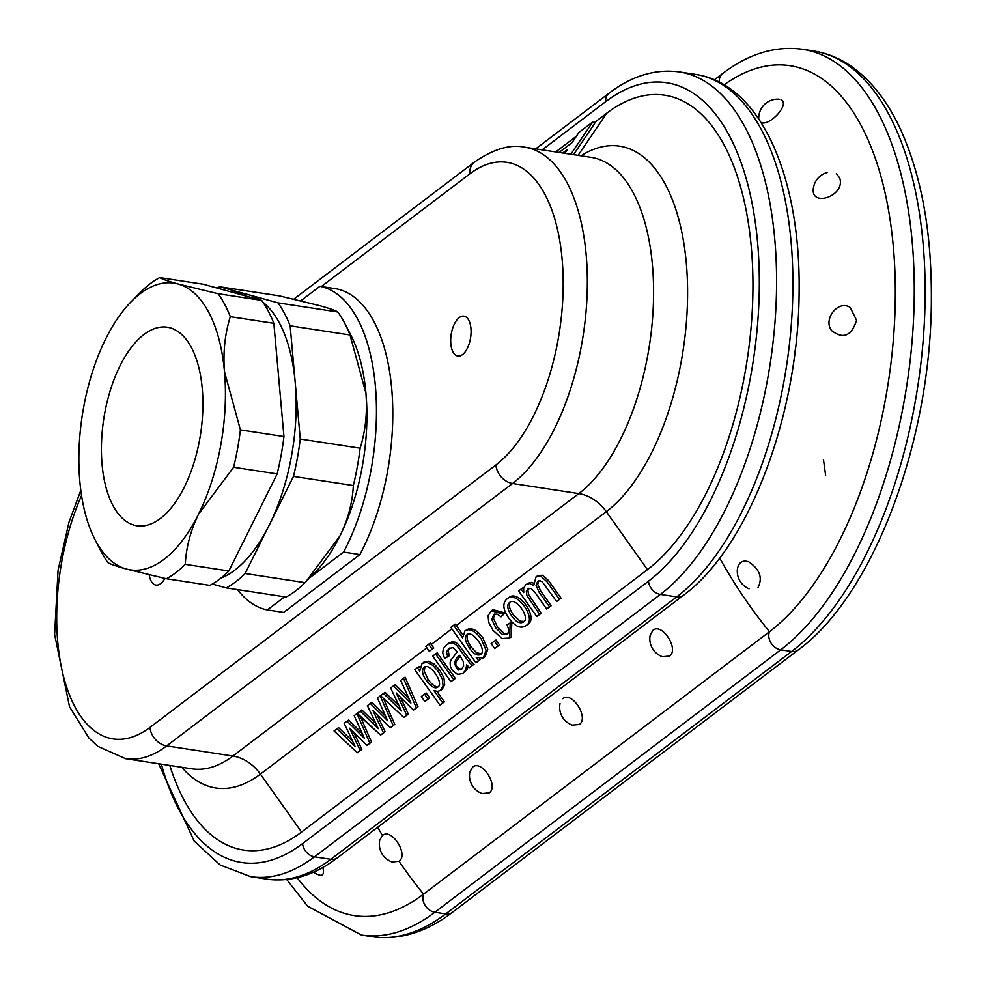 <?xml version="1.0" encoding="UTF-8"?>
<svg xmlns="http://www.w3.org/2000/svg" width="986" height="986" viewBox="0 0 986 986"><rect width="100%" height="100%" fill="white"/><g stroke="black" fill="none" stroke-linecap="round" stroke-linejoin="round"><path stroke-width="1.48" d="M102.076 464.492A100.424 48.992 98.7 0 1 168.162 327.377A100.424 48.992 98.7 0 1 200.589 433.902A100.424 48.992 98.7 0 1 137.83 525.883A100.424 48.992 98.7 0 1 102.076 464.492M131.224 301.642L140.764 291.979A157.637 76.908 98.7 0 1 159.72 277.596L203.252 284.239L261.66 300.36A157.637 76.908 98.7 0 1 273.837 323.334L283.943 436.551A157.637 76.908 98.7 0 1 277.152 473.909L228.838 570.993L185.306 564.349A157.637 76.908 98.7 0 1 166.351 578.733L126.257 569.008C116.447 566.272 110.333 564.14 107.93 562.612A157.637 76.908 98.7 0 1 100.806 550.891L94.902 539.416A145.028 70.758 98.7 0 1 79.829 481.365A145.028 70.758 98.7 0 1 105.724 338.864A145.028 70.758 98.7 0 1 131.224 301.642A145.028 70.758 98.7 0 1 178.047 283.993L218.14 293.717A157.637 76.908 98.7 0 1 230.305 316.691L273.837 323.334M220.839 578.166A145.028 70.758 -81.3 0 0 269.326 524.946A145.028 70.758 -81.3 0 0 295.208 382.432A145.028 70.758 -81.3 0 0 262.991 302.258M259.638 299.806A145.028 70.758 -81.3 0 0 248.78 294.802A145.028 70.758 -81.3 0 0 244.787 293.939L230.477 291.757M283.943 436.551L240.411 429.896L224.475 371.636C222.984 352.138 224.931 333.823 230.305 316.691M159.72 277.596C162.074 279.1 168.187 281.232 178.047 283.993A145.028 70.758 98.7 0 1 224.475 371.636A145.028 70.758 98.7 0 1 198.58 514.137C190.508 530.912 186.083 547.637 185.306 564.349M261.66 300.36L218.14 293.717M212.298 584.045L226.201 587.878L286.051 597.023A157.637 76.908 -81.3 0 0 305.019 582.64L314.546 572.965A145.028 70.758 -81.3 0 0 340.059 535.755A145.028 70.758 -81.3 0 0 365.942 393.241L350.018 334.969A157.637 76.908 -81.3 0 0 344.964 323.716A157.637 76.908 -81.3 0 0 337.841 311.995C335.474 310.491 329.373 308.359 319.513 305.598L279.42 295.874L219.57 286.741A157.637 76.908 -81.3 0 0 217.154 288.072M305.019 582.64L245.169 573.495L293.471 476.398A157.637 76.908 -81.3 0 0 300.262 439.041L290.155 325.836A157.637 76.908 -81.3 0 0 277.99 302.85L219.57 286.741M240.411 429.896A157.637 76.908 98.7 0 1 233.62 467.253L198.58 514.137A145.028 70.758 98.7 0 1 126.257 569.008A145.028 70.758 98.7 0 1 94.902 539.416M305.783 581.863L340.059 535.755C348.132 518.981 352.557 502.244 353.333 485.543A157.637 76.908 -81.3 0 0 360.112 448.186C365.486 431.128 367.433 412.814 365.942 393.241A145.028 70.758 -81.3 0 0 350.868 335.203L344.964 323.716M228.838 570.993A157.637 76.908 98.7 0 1 209.882 585.376L166.351 578.733M353.333 485.543L293.471 476.398M277.152 473.909L233.62 467.253M360.112 448.186L300.262 439.041M350.018 334.969L290.155 325.836M337.841 311.995L277.99 302.85M226.201 587.878A157.637 76.908 -81.3 0 0 245.169 573.495M322.89 867.397C324.049 872.955 323.26 875.593 320.536 875.309C323.26 875.593 324.049 872.955 322.89 867.397C324.049 872.955 323.26 875.593 320.536 875.309A18.919 18.919 0 0 1 316.494 873.941A18.919 18.919 0 0 0 320.536 875.309A18.919 18.919 0 0 1 313.462 872.166A18.919 18.919 0 0 0 316.494 873.941A18.919 18.919 0 0 1 313.462 872.166M297.18 877.737A297.143 144.967 -81.3 0 0 423.561 894.142A297.143 144.967 -81.3 0 1 297.18 877.737A297.143 144.967 -81.3 0 0 423.561 894.142A397.247 309.789 -127.2 0 1 399.022 861.271L392.218 861.998A18.919 18.919 0 0 1 379.733 840.22L382.469 835.487C391.553 827.525 409.005 854.665 399.022 861.271C409.005 854.665 391.553 827.525 382.469 835.487C391.553 827.525 409.005 854.665 399.022 861.271A397.247 309.789 -127.2 0 0 423.561 894.142L769.462 631.718A297.143 144.967 -81.3 0 0 893.612 250.037A297.143 144.967 -81.3 0 0 724.131 84.808A297.143 144.967 -81.3 0 1 893.612 250.037A297.143 144.967 -81.3 0 1 769.462 631.718A297.143 144.967 -81.3 0 0 893.612 250.037A297.143 144.967 -81.3 0 0 724.131 84.808M489.179 792.867L482.179 793.533A18.919 18.919 0 0 1 469.866 771.939L472.627 767.083C481.723 759.121 499.162 786.286 489.179 792.867C499.162 786.286 481.723 759.121 472.627 767.083C481.723 759.121 499.162 786.286 489.179 792.867M652.954 630.276C662.05 622.314 679.477 649.478 669.506 656.072L662.493 656.738A18.919 18.919 0 0 1 650.181 635.144L652.954 630.276C662.05 622.314 679.477 649.478 669.506 656.072C679.477 649.478 662.05 622.314 652.954 630.276L650.181 635.144L652.954 630.276M562.784 698.68C571.88 690.718 589.32 717.882 579.349 724.463C589.32 717.882 571.88 690.718 562.784 698.68C571.88 690.718 589.32 717.882 579.349 724.463L572.336 725.129A18.919 18.919 0 0 1 560.023 703.548A18.919 18.919 0 0 0 572.336 725.129A18.919 18.919 0 0 1 560.023 703.548M780.986 99.672L782.194 100.572C788.43 106.266 768.501 126.787 760.97 122.375C768.501 126.787 788.43 106.266 782.194 100.572C788.43 106.266 768.501 126.787 760.97 122.375M836.362 173.598L839.678 177.961C846.173 196.559 807.978 208.761 813.795 186.181C807.978 208.761 846.173 196.559 839.678 177.961C846.173 196.559 807.978 208.761 813.795 186.181M850.215 307.472L856.551 320.228C851.571 336.041 843.264 339.517 831.629 330.63C822.669 319.156 838.433 299.399 850.215 307.472L856.551 320.228C851.571 336.041 843.264 339.517 831.629 330.63C822.669 319.156 838.433 299.399 850.215 307.472L856.551 320.228C851.571 336.041 843.264 339.517 831.629 330.63C822.669 319.156 838.433 299.399 850.215 307.472M823.483 459.649L825.627 475.338L823.483 459.649M749.052 588.802A18.919 18.919 0 0 1 737.54 568.281A18.919 18.919 0 0 0 749.052 588.802A18.919 18.919 0 0 1 737.54 568.281C738.982 562.106 742.704 559.949 748.694 561.81C742.704 559.949 738.982 562.106 737.54 568.281C738.982 562.106 742.704 559.949 748.694 561.81C759.836 569.316 762.917 577.944 757.926 587.693C762.917 577.944 759.836 569.316 748.694 561.81C759.836 569.316 762.917 577.944 757.926 587.693M450.824 343.732A20.176 9.848 98.7 0 1 463.925 316.149A20.176 9.848 98.7 0 1 470.618 337.582A20.176 9.848 98.7 0 1 457.837 356.045A20.176 9.848 98.7 0 1 450.824 343.732A20.176 9.848 98.7 0 1 463.925 316.149A20.176 9.848 98.7 0 1 470.618 337.582A20.176 9.848 98.7 0 1 457.837 356.045A20.176 9.848 98.7 0 1 450.824 343.732A20.176 9.848 98.7 0 1 463.925 316.149A20.176 9.848 98.7 0 1 470.618 337.582A20.176 9.848 98.7 0 1 457.837 356.045A20.176 9.848 98.7 0 1 450.824 343.732M429.304 651.315L433.778 648.061L431.239 644.499A37.838 29.506 52.8 0 0 430.241 643.131L428.639 644.215L432.151 649.17L429.304 651.315L425.804 646.372L428.639 644.215L432.151 649.17L433.778 648.061L429.304 651.315L425.804 646.372L430.241 643.131A37.838 29.506 52.8 0 1 431.239 644.499L433.778 648.061L429.304 651.315L425.804 646.372L428.639 644.215L432.151 649.17L429.304 651.315L433.778 648.061L431.239 644.499A37.838 29.506 52.8 0 0 430.241 643.131L428.639 644.215M462.631 634.491L456.259 625.518A37.838 29.506 52.8 0 0 455.249 624.15L453.646 625.247L462.607 637.856L464.998 630.757L468.338 629.697L472.491 630.646L476.83 633.739L481.02 638.558L486.123 650.329L483.584 657.785L476.263 657.526L478.543 660.731L475.905 662.74L450.812 627.392L453.646 625.247L462.607 637.856L464.998 630.757L468.338 629.697L472.491 630.646L476.83 633.739L481.02 638.558L486.123 650.329L483.584 657.785L476.263 657.526L478.543 660.731L480.17 659.622L475.905 662.74L450.812 627.392L455.249 624.15A37.838 29.506 52.8 0 1 456.259 625.518L462.631 634.491L456.259 625.518A37.838 29.506 52.8 0 0 455.249 624.15L453.646 625.247L462.607 637.856L464.998 630.757L468.338 629.697L472.491 630.646L476.83 633.739L481.02 638.558L486.123 650.329L483.337 657.958L476.263 657.526L478.543 660.731L475.905 662.74L480.17 659.622L475.905 662.74L450.812 627.392L453.646 625.247M164.896 578.4A20.176 9.848 98.7 0 1 155.961 585.068A20.176 9.848 98.7 0 0 164.896 578.4A20.176 9.848 98.7 0 1 155.961 585.068A20.176 9.848 98.7 0 1 149.194 574.789A20.176 9.848 98.7 0 0 155.961 585.068A20.176 9.848 98.7 0 1 149.194 574.789M336.214 288.799A163.947 79.977 98.7 0 1 391.701 388.583A163.947 79.977 98.7 0 1 359.927 554.563L343.609 552.061L310.085 577.5L343.609 552.061L359.927 554.563A163.947 79.977 98.7 0 0 391.701 388.583A163.947 79.977 98.7 0 0 336.214 288.799L319.883 286.31A163.947 79.977 98.7 0 1 375.383 386.081A163.947 79.977 98.7 0 1 343.609 552.061A163.947 79.977 98.7 0 0 375.383 386.081A163.947 79.977 98.7 0 0 319.883 286.31L300.767 300.816L319.883 286.31L336.214 288.799A163.947 79.977 98.7 0 1 391.701 388.583A163.947 79.977 98.7 0 1 359.927 554.563L283.685 612.405L267.354 609.915A163.947 79.977 98.7 0 1 237.552 589.616A163.947 79.977 98.7 0 0 267.354 609.915L283.685 612.405L359.927 554.563L283.685 612.405M169.802 765.432A249.064 121.512 -81.3 0 0 301.556 832.048A249.064 121.512 -81.3 0 1 169.802 765.432A249.064 121.512 -81.3 0 0 301.556 832.048L647.445 569.625A249.064 121.512 -81.3 0 0 751.295 247.19A249.064 121.512 -81.3 0 0 606.71 113.217L593.892 122.954M576.366 136.241L555.71 151.918M559.099 152.436L572.04 142.625L559.099 152.436L572.04 142.625L578.979 132.395L592.746 121.956L594.62 123.595L573.532 154.642M592.746 121.956L578.979 132.395L572.04 142.625L578.979 132.395L592.746 121.956L570.832 154.223L592.746 121.956L594.62 123.595L592.746 121.956L570.832 154.223M564.781 153.298L567.406 149.441L564.781 153.298L567.406 149.441L562.723 152.99M521.163 588.999L522.79 587.902L521.163 588.999L523.714 592.598L523.665 588.013L525.821 584.612L529.704 583.49L533.709 585.511L536.014 576.884L541.043 576.305L547.008 581.777L559.469 599.34L556.634 601.485L542.251 581.814L539.934 580.742L537.727 581.333L536.076 585.364L538.997 591.994L549.547 606.858L546.712 609.015L534.905 592.376L531.146 588.568L528.015 588.704L526.327 591.477L526.857 595.421L539.625 614.389L536.803 616.533L518.624 590.934L521.163 588.999L523.714 592.598L523.665 588.013L525.821 584.612L529.704 583.49L533.709 585.511L536.014 576.884L541.043 576.305L547.008 581.777L559.469 599.34L556.634 601.485L542.251 581.814L539.934 580.742L537.727 581.333L536.076 585.364L538.997 591.994L549.547 606.858L546.712 609.015L534.905 592.376L531.146 588.568L528.015 588.704L526.327 591.477L526.857 595.421L539.625 614.389L536.803 616.533L518.624 590.934L521.163 588.999L523.714 592.598L523.665 588.013L525.821 584.612L529.704 583.49L533.709 585.511L536.014 576.884L541.043 576.305L547.008 581.777L559.469 599.34L556.634 601.485L542.251 581.814L539.934 580.742L537.727 581.333L536.076 585.364L538.997 591.994L549.547 606.858L546.712 609.015L534.905 592.376L531.146 588.568L528.015 588.704L526.327 591.477L526.857 595.421L539.625 614.389L541.252 613.28L536.803 616.533L518.624 590.934L522.79 587.902L523.504 588.901M528.89 588.285L527.954 590.367L528.484 594.311L541.252 613.28L536.803 616.533L541.252 613.28L528.484 594.311L527.954 590.367L528.89 588.285L527.954 590.367L528.484 594.311L541.252 613.28L536.803 616.533M546.712 609.015L551.174 605.761L546.712 609.015L551.174 605.761L549.547 606.858L551.174 605.761L540.624 590.885L537.703 584.254L538.713 580.828L537.703 584.254L540.624 590.885L551.174 605.761L549.547 606.858M556.634 601.485L561.096 598.231L556.634 601.485L561.096 598.231L559.469 599.34L561.096 598.231L548.635 580.68L542.67 575.195L537.641 575.775L542.67 575.195L548.635 580.68L561.096 598.231L559.469 599.34M526.117 584.39L531.331 582.381L533.401 583.059L531.331 582.381L527.744 583.281L531.331 582.381L533.401 583.059M510.699 601.83C508.32 604.295 509.183 608.633 513.299 614.82C509.183 608.633 508.32 604.295 510.699 601.83C508.32 604.295 509.183 608.633 513.299 614.82L519.93 621.118L524.108 621.476L519.93 621.118L513.299 614.82L519.93 621.118L524.108 621.476M511.672 615.917C515.801 621.846 519.696 623.916 523.356 622.129C530.998 618.049 515.604 596.875 509.848 602.273C506.57 604.504 507.174 609.052 511.672 615.917C515.801 621.846 519.696 623.916 523.356 622.129C530.998 618.049 515.604 596.875 509.848 602.273C506.57 604.504 507.174 609.052 511.672 615.917C515.801 621.846 519.696 623.916 523.356 622.129C530.998 618.049 515.604 596.875 509.848 602.273C506.57 604.504 507.174 609.052 511.672 615.917M508.764 618.111C502.7 609.188 502.268 602.668 507.457 598.551C516.849 590.121 537.937 619.75 525.686 625.814C520.559 628.969 514.914 626.393 508.764 618.111C502.7 609.188 502.268 602.668 507.457 598.551C516.849 590.121 537.937 619.75 525.686 625.814C520.559 628.969 514.914 626.393 508.764 618.111C502.7 609.188 502.268 602.668 507.457 598.551C516.849 590.121 537.937 619.75 525.686 625.814C520.559 628.969 514.914 626.393 508.764 618.111M468.054 634.171C466.095 636.599 467.056 640.764 470.926 646.656C467.056 640.764 466.095 636.599 468.054 634.171C466.095 636.599 467.056 640.764 470.926 646.656L476.46 652.695L481.39 653.866L476.46 652.695L470.926 646.656L476.46 652.695L481.39 653.866M507.457 598.551L509.084 597.442C518.476 589.024 539.564 618.653 527.313 624.705C539.564 618.653 518.476 589.024 509.084 597.442C518.476 589.024 539.564 618.653 527.313 624.705L525.686 625.814M491.348 610.778L492.975 609.668L491.348 610.778L492.975 609.668L505.005 612.972L501.061 616.817L496.932 613.995L493.776 614.401L491.829 619.491L495.773 627.922L502.379 634.454L507.396 634.245L509.047 630.572L507.026 624.68L510.206 623.127L509.577 638.041L502.022 638.521L492.951 630.264L488.699 622.339L488.107 615.609L491.348 610.778L503.378 614.081L501.061 616.817L496.932 613.995L493.776 614.401L491.829 619.491L495.773 627.922L502.379 634.454L507.396 634.245L509.047 630.572L507.026 624.68L511.833 622.018L511.204 636.931L509.577 638.041L502.022 638.521L492.951 630.264L488.699 622.339L488.107 615.609L491.348 610.778L503.378 614.081L505.005 612.972L501.061 616.817L496.932 613.995L493.776 614.401L491.829 619.491L495.773 627.922L502.379 634.454L507.396 634.245L509.047 630.572L507.026 624.68L511.833 622.018L511.204 636.931L509.577 638.041L502.022 638.521L492.951 630.264L488.699 622.339L488.107 615.609L491.348 610.778L503.378 614.081L501.061 616.817L505.005 612.972L492.975 609.668L505.005 612.972L501.061 616.817M494.615 613.982L493.456 618.395L497.4 626.825L504.006 633.345L507.95 633.739L504.006 633.345L497.4 626.825L493.456 618.395L494.615 613.982L493.456 618.395L497.4 626.825L504.006 633.345L507.95 633.739M494.38 641.11L496.007 640L499.52 644.955L494.664 648.505L491.151 643.562L494.38 641.11L497.893 646.052L494.664 648.505L491.151 643.562L494.38 641.11L496.007 640L499.52 644.955L494.664 648.505L491.151 643.562L494.38 641.11L497.893 646.052L499.52 644.955L494.664 648.505L499.52 644.955L496.007 640L494.38 641.11L497.893 646.052L494.664 648.505M464.998 630.757L469.965 628.587L474.118 629.536L478.456 632.642L482.647 637.461L487.75 649.219L484.964 656.849L487.75 649.219L482.647 637.461L478.456 632.642L474.118 629.536L469.965 628.587L466.637 629.647L469.965 628.587L474.118 629.536L478.456 632.642L482.647 637.461L487.75 649.219L485.211 656.676L483.337 657.958M479.566 658.771L480.17 659.622L479.566 658.771L480.17 659.622L475.905 662.74M447.114 644.339L452.192 641.8L455.532 642.231L458.502 644.511L471.197 661.705L474.069 664.256L469.472 667.608L466.686 664.774L465.725 670.012L462.816 673.524L457.492 674.399L452.278 670.27L450.405 666.413L450.097 662.814L451.132 659.831L457.208 651.931L452.956 647.691L449 648.443L446.473 651.98L447.73 656.812L444.563 658.352L442.702 653.015L443.38 648.554L446.535 644.758L450.565 642.897L453.905 643.34L456.875 645.62L469.57 662.802L472.442 665.365L469.472 667.608L466.686 664.774L465.725 670.012L462.816 673.524L457.492 674.399L452.278 670.27L450.405 666.413L450.097 662.814L451.132 659.831L457.208 651.931L452.956 647.691L449 648.443L446.473 651.98L447.73 656.812L449.357 655.702L448.1 650.871L449.813 647.975L448.1 650.871L449.357 655.702L444.563 658.352L442.702 653.015L443.38 648.554L446.535 644.758L450.565 642.897L453.905 643.34L456.875 645.62L469.57 662.802L472.442 665.365L474.069 664.256L469.472 667.608L466.686 664.774L465.725 670.012L462.816 673.524L457.492 674.399L452.278 670.27L450.405 666.413L450.097 662.814L451.132 659.831L457.208 651.931L452.956 647.691L449 648.443L446.473 651.98L447.73 656.812L444.563 658.352L442.702 653.015L443.38 648.554L446.535 644.758L450.565 642.897L453.905 643.34L456.875 645.62L469.57 662.802L472.442 665.365L469.472 667.608L474.069 664.256L471.197 661.705L458.502 644.511L455.532 642.231L452.192 641.8L448.741 643.242L452.192 641.8L455.532 642.231L458.502 644.511L471.197 661.705L474.069 664.256L469.472 667.608M468.067 666.339L467.352 668.902L464.443 672.415L467.352 668.902L468.067 666.339L467.352 668.902L462.816 673.524M435.553 653.952L437.18 652.855L455.347 678.454L450.885 681.72L432.706 656.109L435.553 653.952L453.72 679.564L450.885 681.72L432.706 656.109L435.553 653.952L437.18 652.855L455.347 678.454L450.885 681.72L432.706 656.109L435.553 653.952L453.72 679.564L455.347 678.454L450.885 681.72L455.347 678.454L437.18 652.855L435.553 653.952L453.72 679.564L450.885 681.72M417.374 667.744L419.001 666.635L417.374 667.744L419.753 671.096L422.094 663.307L426.778 662.345L432.62 665.242L438.228 671.33L442.32 679.095L443.071 685.936L440.348 690.57L437.39 691.42L433.902 690.508L442.763 702.981L439.929 705.126L414.786 669.704L417.374 667.744L419.753 671.096L422.094 663.307L426.778 662.345L432.62 665.242L438.228 671.33L442.32 679.095L443.071 685.936L440.348 690.57L437.39 691.42L433.902 690.508L442.763 702.981L444.39 701.872L436.946 691.396L444.39 701.872L439.929 705.126L414.786 669.704L417.374 667.744L419.753 671.096L422.094 663.307L426.778 662.345L432.62 665.242L438.228 671.33L442.32 679.095L443.071 685.936L440.348 690.57L437.39 691.42L433.902 690.508L442.763 702.981L439.929 705.126L414.786 669.704L419.001 666.635L419.58 667.448M422.094 663.307L428.405 661.236L434.247 664.133L439.855 670.221L443.946 677.986L444.698 684.826L441.974 689.46L444.698 684.826L443.946 677.986L439.855 670.221L434.247 664.133L428.405 661.236L423.721 662.21L428.405 661.236L434.247 664.133L439.855 670.221L443.946 677.986L444.698 684.826L442.196 689.3L440.348 690.57M424.535 694.095L426.162 692.998L429.674 697.94L424.83 701.49L421.318 696.547L424.535 694.095L428.047 699.037L424.83 701.49L421.318 696.547L424.535 694.095L426.162 692.998L429.674 697.94L424.83 701.49L421.318 696.547L424.535 694.095L428.047 699.037L429.674 697.94L424.83 701.49L429.674 697.94L426.162 692.998L424.535 694.095L428.047 699.037L424.83 701.49M383.48 693.466L385.107 692.357L383.48 693.466L401.499 710.98L390.653 688.018L393.537 685.825L410.891 703.055L400.71 680.389L403.459 678.306L416.388 707.886L413.467 710.105L396.175 692.924L406.737 715.22L403.804 717.438L380.547 695.685L383.48 693.466L401.499 710.98L390.653 688.018L393.537 685.825L410.891 703.055L400.71 680.389L403.459 678.306L416.388 707.886L413.467 710.105L396.175 692.924L406.737 715.22L408.364 714.11L400.353 697.188L408.364 714.11L403.804 717.438L380.547 695.685L383.48 693.466L401.499 710.98L390.653 688.018L393.537 685.825L410.891 703.055L400.71 680.389L403.459 678.306L416.388 707.886L413.467 710.105L396.175 692.924L406.737 715.22L403.804 717.438L380.547 695.685L385.107 692.357L399.034 705.853M393.537 685.825L395.164 684.715L393.537 685.825L395.164 684.715L408.66 698.113M403.459 678.306L405.086 677.197L403.459 678.306L405.086 677.197L418.015 706.789L413.467 710.105M360.223 711.103L361.85 709.994L360.223 711.103L378.254 728.629L367.408 705.656L370.292 703.474L387.634 720.704L377.453 698.026L380.202 695.943L393.131 725.536L390.209 727.742L372.93 710.573L383.48 732.857L380.559 735.075L356.957 713.581L369.873 743.173L366.965 745.391L349.673 728.21L360.223 750.494L357.302 752.712L334.044 730.971L336.965 728.753L354.997 746.266L344.151 723.293L347.035 721.111L364.376 738.341L354.196 715.676L356.957 713.581L369.873 743.173L366.965 745.391L349.673 728.21L360.223 750.494L357.302 752.712L334.044 730.971L336.965 728.753L354.997 746.266L344.151 723.293L347.035 721.111L364.376 738.341L354.196 715.676L356.957 713.581L369.873 743.173L366.965 745.391L349.673 728.21L360.223 750.494L357.302 752.712L334.044 730.971L336.965 728.753L354.997 746.266L344.151 723.293L347.035 721.111L364.376 738.341L354.196 715.676L360.223 711.103L378.254 728.629L367.408 705.656L370.292 703.474L387.634 720.704L377.453 698.026L380.202 695.943L393.131 725.536L390.209 727.742L372.93 710.573L383.48 732.857L385.107 731.748L377.096 714.838L385.107 731.748L382.186 733.966L380.559 735.075L357.302 713.322L360.223 711.103L378.254 728.629L367.408 705.656L370.292 703.474L387.634 720.704L377.453 698.026L380.202 695.943L393.131 725.536L390.209 727.742L372.93 710.573L383.48 732.857L380.559 735.075L357.302 713.322L361.85 709.994L375.777 723.502M370.292 703.474L371.919 702.365L370.292 703.474L371.919 702.365L385.403 715.75M383.344 698.298L394.757 724.427L393.131 725.536L394.757 724.427L383.344 698.298L394.757 724.427L390.209 727.742M353.838 732.475L361.85 749.397L360.223 750.494L361.85 749.397L353.838 732.475L361.85 749.397L357.302 752.712M336.965 728.753L338.592 727.643L336.965 728.753L338.592 727.643L352.52 741.139M347.035 721.111L348.662 720.002L347.035 721.111L348.662 720.002L362.158 733.399M360.087 715.935L371.5 742.064L369.873 743.173L371.5 742.064L360.087 715.935L371.5 742.064L366.965 745.391M469.299 647.753C473.305 653.817 477.088 656.072 480.65 654.531C487.429 649.984 472.22 629.684 467.167 634.59C464.307 636.697 465.01 641.085 469.299 647.753C473.305 653.817 477.088 656.072 480.65 654.531C487.429 649.984 472.22 629.684 467.167 634.59C464.307 636.697 465.01 641.085 469.299 647.753C473.305 653.817 477.088 656.072 480.65 654.531C487.429 649.984 472.22 629.684 467.167 634.59C464.307 636.697 465.01 641.085 469.299 647.753L470.926 646.656M460.215 656.183L455.902 662.136L455.779 664.391L456.838 666.746L459.747 668.976L456.838 666.746L455.779 664.391L455.902 662.136L460.215 656.183L455.902 662.136L455.779 664.391L456.838 666.746L459.747 668.976L461.978 668.865M458.12 670.073L461.46 669.309L463.605 666.018L463.346 661.594L459.612 655.345C453.942 659.659 453.449 664.564 458.12 670.073L461.46 669.309L463.605 666.018L463.346 661.594L459.612 655.345C453.942 659.659 453.449 664.564 458.12 670.073L461.46 669.309L463.605 666.018L463.346 661.594L459.612 655.345C453.942 659.659 453.449 664.564 458.12 670.073L459.747 668.976M424.991 666.61L424.226 671.047L428.17 679.613L424.226 671.047L424.991 666.61L424.226 671.047L428.17 679.613C432.361 685.184 435.787 687.452 438.45 686.441C435.787 687.452 432.361 685.184 428.17 679.613C432.361 685.184 435.787 687.452 438.45 686.441M426.544 680.722C431.313 686.922 435.023 689.054 437.698 687.119C444.55 684.173 430.5 662.567 424.091 667.041C421.441 670.246 422.255 674.806 426.544 680.722C431.313 686.922 435.023 689.054 437.698 687.119C444.55 684.173 430.5 662.567 424.091 667.041C421.441 670.246 422.255 674.806 426.544 680.722C431.313 686.922 435.023 689.054 437.698 687.119C444.55 684.173 430.5 662.567 424.091 667.041C421.441 670.246 422.255 674.806 426.544 680.722L428.17 679.613M416.388 707.886L418.015 706.789L405.086 677.197L418.015 706.789L416.388 707.886L418.015 706.789M284.634 596.801L267.354 609.915L284.634 596.801M382.469 835.487L379.733 840.208L382.469 835.487A397.247 309.789 -127.2 0 1 377.65 827.279A397.247 309.789 -127.2 0 0 382.469 835.487A397.247 309.789 -127.2 0 1 377.65 827.279M469.866 771.939L472.627 767.083L469.866 771.939A18.919 18.919 0 0 0 482.179 793.533A18.919 18.919 0 0 1 469.866 771.939M286.741 879.549L307.632 906.196L361.431 935.036L307.632 906.196L286.741 879.549L307.632 906.196L361.431 935.036L372.314 936.7A315.274 153.804 -81.3 0 0 445.709 913.911L791.61 651.487A315.274 153.804 -81.3 0 0 924.757 313.265A315.274 153.804 -81.3 0 0 813.438 50.964C827.55 53.17 840.725 58.704 852.964 67.541C872.253 81.727 888.189 102.519 900.773 129.918C921.466 175.902 931.659 232.178 931.376 298.758C931.4 439.67 873.916 594.78 798.204 649.971A12.608 9.835 -127.2 0 1 791.61 651.487A315.274 153.804 -81.3 0 0 924.757 313.265A315.274 153.804 -81.3 0 0 813.438 50.964C827.55 53.17 840.725 58.704 852.964 67.541C872.253 81.727 888.189 102.519 900.773 129.918C921.466 175.902 931.659 232.178 931.376 298.758C931.4 439.67 873.916 594.78 798.204 649.971L452.303 912.395A12.608 9.835 -127.2 0 1 445.709 913.911L434.826 912.247A12.608 9.835 -127.2 0 1 423.561 894.142L769.462 631.718A397.247 309.789 -127.2 0 1 719.669 557.99A397.247 309.789 -127.2 0 0 769.462 631.718A397.247 309.789 -127.2 0 1 719.669 557.99M507.026 624.68L511.833 622.018L511.204 636.931L509.577 638.041L510.206 623.127L511.833 622.018L507.026 624.68L510.206 623.127L509.577 638.041M606.71 113.217A249.064 121.512 -81.3 0 1 751.295 247.19A249.064 121.512 -81.3 0 1 647.445 569.625L301.556 832.048L647.445 569.625A249.064 121.512 -81.3 0 0 751.295 247.19A249.064 121.512 -81.3 0 0 606.71 113.217L578.116 155.344M436.946 691.396L444.39 701.872L439.929 705.126M400.353 697.188L408.364 714.11L403.804 717.438M377.096 714.838L385.107 731.748L380.559 735.075M361.431 935.036L372.314 936.7A315.274 153.804 -81.3 0 0 445.709 913.911L434.826 912.247A315.274 153.804 -81.3 0 1 361.431 935.036L372.314 936.7C399.564 940.373 426.223 932.275 452.303 912.395A12.608 9.835 -127.2 0 1 445.709 913.911L434.826 912.247A315.274 153.804 -81.3 0 1 361.431 935.036A315.274 153.804 -81.3 0 0 434.826 912.247A12.608 9.835 -127.2 0 1 423.561 894.142L769.462 631.718A12.608 9.835 -127.2 0 0 780.727 649.823A315.274 153.804 -81.3 0 0 913.874 311.601A315.274 153.804 -81.3 0 0 802.567 49.3C775.316 45.627 748.657 53.725 722.578 73.605A12.608 9.835 52.8 0 0 719.336 82.146A12.608 9.835 52.8 0 1 722.578 73.605A12.608 9.835 52.8 0 0 719.336 82.146M539.625 614.389L541.252 613.28M538.713 580.828L537.703 584.254L540.624 590.885L551.174 605.761M536.014 576.884L537.641 575.775L536.014 576.884L537.641 575.775L542.67 575.195L548.635 580.68L561.096 598.231M449.813 647.975L448.1 650.871L449.357 655.702L447.73 656.812M503.378 614.081L505.005 612.972M510.206 623.127L511.833 622.018M497.893 646.052L499.52 644.955M478.543 660.731L480.17 659.622M472.442 665.365L474.069 664.256M453.72 679.564L455.347 678.454M432.151 649.17L433.778 648.061M442.763 702.981L444.39 701.872M428.047 699.037L429.674 697.94M406.737 715.22L408.364 714.11M383.48 732.857L385.107 731.748M393.131 725.536L394.757 724.427M360.223 750.494L361.85 749.397M369.873 743.173L371.5 742.064M798.204 649.971L452.303 912.395C426.223 932.275 399.564 940.373 372.314 936.7A315.274 153.804 -81.3 0 0 445.709 913.911L791.61 651.487A12.608 9.835 -127.2 0 0 798.204 649.971L452.303 912.395A12.608 9.835 -127.2 0 1 445.709 913.911L791.61 651.487L780.727 649.823L434.826 912.247L780.727 649.823A12.608 9.835 -127.2 0 1 769.462 631.718A12.608 9.835 -127.2 0 0 780.727 649.823A315.274 153.804 -81.3 0 0 913.874 311.601A315.274 153.804 -81.3 0 0 802.567 49.3L813.438 50.964C827.55 53.17 840.725 58.704 852.964 67.541C872.253 81.727 888.189 102.519 900.773 129.918C921.466 175.902 931.659 232.178 931.376 298.758C931.4 439.67 873.916 594.78 798.204 649.971A12.608 9.835 -127.2 0 1 791.61 651.487L780.727 649.823A315.274 153.804 -81.3 0 0 913.874 311.601A315.274 153.804 -81.3 0 0 802.567 49.3C775.316 45.627 748.657 53.725 722.578 73.605L714.394 79.817L722.578 73.605C748.657 53.725 775.316 45.627 802.567 49.3L813.438 50.964A315.274 153.804 -81.3 0 1 924.757 313.265A315.274 153.804 -81.3 0 1 791.61 651.487L780.727 649.823L434.826 912.247A12.608 9.835 -127.2 0 1 423.561 894.142A397.247 309.789 -127.2 0 1 399.022 861.271M790.069 383.825A206.21 100.597 -81.3 0 0 795.295 349.623A206.21 100.597 -81.3 0 1 790.069 383.825A206.21 100.597 -81.3 0 0 795.295 349.623M293.766 299.165L474.463 162.074C493.308 149.046 510.082 144.092 524.798 147.197A176.556 86.139 98.7 0 1 587.126 294.087A176.556 86.139 98.7 0 1 512.572 483.485A17.649 13.767 -127.2 0 1 495.884 464.985L149.983 727.409A17.649 13.767 52.8 0 0 166.671 745.909L232.906 756.028L578.807 493.604L232.906 756.028A37.838 29.506 -127.2 0 1 260.415 774.096L301.556 832.048L260.415 774.096A37.838 29.506 -127.2 0 0 232.906 756.028L166.671 745.909A176.556 86.139 98.7 0 1 125.567 758.678L191.802 768.797A176.556 86.139 -81.3 0 0 232.906 756.028L166.671 745.909A176.556 86.139 98.7 0 1 125.567 758.678L191.802 768.797A176.556 86.139 -81.3 0 0 232.906 756.028L578.807 493.604A176.556 86.139 -81.3 0 0 653.373 304.206A176.556 86.139 -81.3 0 0 591.033 157.316A176.556 86.139 -81.3 0 1 653.373 304.206A176.556 86.139 -81.3 0 1 578.807 493.604A37.838 29.506 -127.2 0 1 606.316 511.672A191.9 93.621 98.7 0 0 686.774 268.858A191.9 93.621 98.7 0 0 581.025 155.788A191.9 93.621 98.7 0 1 686.774 268.858A191.9 93.621 98.7 0 1 606.316 511.672L456.259 625.518L606.316 511.672L647.445 569.625L606.316 511.672A37.838 29.506 -127.2 0 0 578.807 493.604L512.572 483.485A17.649 13.767 -127.2 0 1 495.884 464.985L149.983 727.409A17.649 13.767 52.8 0 0 166.671 745.909L512.572 483.485A17.649 13.767 -127.2 0 1 495.884 464.985A158.894 77.524 98.7 0 0 562.131 259.281A158.894 77.524 98.7 0 0 469.903 173.807L321.325 286.532L469.903 173.807A158.894 77.524 98.7 0 1 562.131 259.281A158.894 77.524 98.7 0 1 495.884 464.985L149.983 727.409A158.894 77.524 98.7 0 1 65.125 682.25A158.894 77.524 98.7 0 1 81.555 495.539A158.894 77.524 98.7 0 0 65.125 682.25A158.894 77.524 98.7 0 0 149.983 727.409A17.649 13.767 52.8 0 0 166.671 745.909A176.556 86.139 98.7 0 1 125.567 758.678L191.802 768.797A176.556 86.139 -81.3 0 0 232.906 756.028A37.838 29.506 -127.2 0 1 260.415 774.096A191.9 93.621 98.7 0 1 181.794 767.268A191.9 93.621 98.7 0 0 260.415 774.096L426.839 647.839L260.415 774.096A191.9 93.621 98.7 0 1 181.794 767.268M431.239 644.499L451.847 628.858M474.463 162.074C493.308 149.046 510.082 144.092 524.798 147.197C510.082 144.092 493.308 149.046 474.463 162.074A17.649 13.767 52.8 0 0 469.903 173.807A17.649 13.767 52.8 0 1 474.463 162.074A17.649 13.767 52.8 0 0 469.903 173.807A158.894 77.524 98.7 0 1 562.131 259.281A158.894 77.524 98.7 0 1 495.884 464.985M158.66 763.731L194.205 841.12L220.174 865.018L250.641 876.653L220.174 865.018L194.205 841.12L158.66 763.731L194.205 841.12L220.174 865.018L250.641 876.653L266.959 879.142A274.293 133.813 -81.3 0 0 330.815 859.311L676.716 596.887A274.293 133.813 -81.3 0 0 792.559 302.64A274.293 133.813 -81.3 0 0 695.709 74.443C761.167 84.13 800.694 177.825 799.116 291.499C798.82 413.528 749.15 547.292 683.31 595.384A12.608 9.835 -127.2 0 1 676.716 596.887A274.293 133.813 -81.3 0 0 792.559 302.64A274.293 133.813 -81.3 0 0 695.709 74.443C761.167 84.13 800.694 177.825 799.116 291.499C798.82 413.528 749.15 547.292 683.31 595.384L337.409 857.808A12.608 9.835 -127.2 0 1 330.815 859.311L676.716 596.887A274.293 133.813 -81.3 0 0 792.559 302.64A274.293 133.813 -81.3 0 0 695.709 74.443C761.167 84.13 800.694 177.825 799.116 291.499C798.82 413.528 749.15 547.292 683.31 595.384A12.608 9.835 -127.2 0 1 676.716 596.887L660.398 594.398A12.608 9.835 -127.2 0 1 648.48 581.185A261.672 127.662 -81.3 0 0 757.581 242.42A261.672 127.662 -81.3 0 0 605.687 101.669L542.177 149.847M683.31 595.384L337.409 857.808C314.546 875.248 291.067 882.359 266.959 879.142A274.293 133.813 -81.3 0 0 330.815 859.311L676.716 596.887A12.608 9.835 -127.2 0 0 683.31 595.384L337.409 857.808A12.608 9.835 -127.2 0 1 330.815 859.311L314.497 856.822A274.293 133.813 -81.3 0 1 250.641 876.653L266.959 879.142A274.293 133.813 -81.3 0 0 330.815 859.311L314.497 856.822A274.293 133.813 -81.3 0 1 250.641 876.653L266.959 879.142C291.067 882.359 314.546 875.248 337.409 857.808A12.608 9.835 -127.2 0 1 330.815 859.311L314.497 856.822L660.398 594.398A274.293 133.813 -81.3 0 0 776.241 300.138A274.293 133.813 -81.3 0 0 679.391 71.941C655.283 68.724 631.804 75.836 608.941 93.288A12.608 9.835 52.8 0 0 605.687 101.669A261.672 127.662 -81.3 0 1 757.581 242.42A261.672 127.662 -81.3 0 1 648.48 581.185A261.672 127.662 -81.3 0 0 757.581 242.42A261.672 127.662 -81.3 0 0 605.687 101.669A12.608 9.835 52.8 0 1 608.941 93.288A12.608 9.835 52.8 0 0 605.687 101.669M250.641 876.653A274.293 133.813 -81.3 0 0 314.497 856.822A12.608 9.835 -127.2 0 1 302.579 843.597L648.48 581.185A12.608 9.835 -127.2 0 0 660.398 594.398A274.293 133.813 -81.3 0 0 776.241 300.138A274.293 133.813 -81.3 0 0 679.391 71.941L695.709 74.443L679.391 71.941C655.283 68.724 631.804 75.836 608.941 93.288L535.694 148.861L608.941 93.288C631.804 75.836 655.283 68.724 679.391 71.941L695.709 74.443M161.371 764.138A261.672 127.662 -81.3 0 0 302.579 843.597A12.608 9.835 -127.2 0 0 314.497 856.822L660.398 594.398L676.716 596.887L660.398 594.398L314.497 856.822A12.608 9.835 -127.2 0 1 302.579 843.597A261.672 127.662 -81.3 0 1 161.371 764.138A261.672 127.662 -81.3 0 0 302.579 843.597L648.48 581.185A12.608 9.835 -127.2 0 0 660.398 594.398A274.293 133.813 -81.3 0 0 776.241 300.138A274.293 133.813 -81.3 0 0 679.391 71.941M581.025 155.788A191.9 93.621 98.7 0 1 686.774 268.858A191.9 93.621 98.7 0 1 606.316 511.672A37.838 29.506 -127.2 0 0 578.807 493.604L512.572 483.485L166.671 745.909L512.572 483.485A176.556 86.139 98.7 0 0 587.126 294.087A176.556 86.139 98.7 0 0 524.798 147.197A176.556 86.139 98.7 0 1 587.126 294.087A176.556 86.139 98.7 0 1 512.572 483.485L578.807 493.604A176.556 86.139 -81.3 0 0 653.373 304.206A176.556 86.139 -81.3 0 0 591.033 157.316L524.798 147.197M301.556 832.048L260.415 774.096L426.839 647.839M456.259 625.518L606.316 511.672L647.445 569.625M149.983 727.409A158.894 77.524 98.7 0 1 65.125 682.25A158.894 77.524 98.7 0 1 81.555 495.539M469.903 173.807L321.325 286.532M302.579 843.597L648.48 581.185M827.229 172.513A18.919 18.919 0 0 0 813.783 186.181A18.919 18.919 0 0 1 827.229 172.513A18.919 18.919 0 0 0 813.783 186.181M779.248 99.229A18.919 18.919 0 0 0 758.739 118.628A18.919 18.919 0 0 1 779.248 99.229A18.919 18.919 0 0 0 758.739 118.628M80.815 490.35L69.032 522.025L58.063 570.29L54.624 634.454L69.538 706.789L88.962 738.095L97.811 746.34L125.567 758.678L97.811 746.34L88.962 738.095L69.538 706.789L54.624 634.454L58.063 570.29L69.032 522.025L80.815 490.35L69.032 522.025L58.063 570.29L54.624 634.454L69.538 706.789L88.962 738.095L97.811 746.34L125.567 758.678M379.733 840.22A18.919 18.919 0 0 0 392.218 862.01A18.919 18.919 0 0 1 379.733 840.22M650.181 635.144A18.919 18.919 0 0 0 662.493 656.738A18.919 18.919 0 0 1 650.181 635.144M802.567 49.3L813.438 50.964M266.959 879.142C291.067 882.359 314.546 875.248 337.409 857.808M372.314 936.7C399.564 940.373 426.223 932.275 452.303 912.395M535.694 148.861L608.941 93.288M714.394 79.817L722.578 73.605"/></g></svg>
